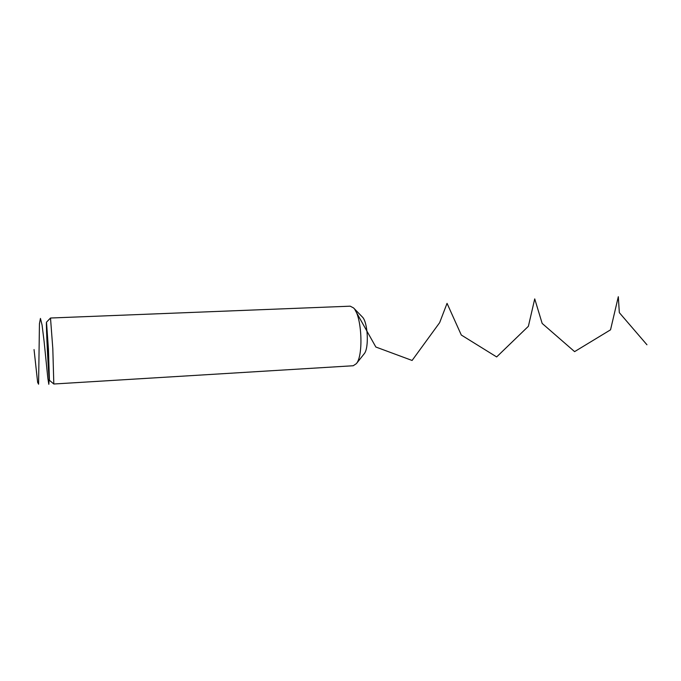 <?xml version="1.0" encoding="UTF-8"?>
<svg xmlns="http://www.w3.org/2000/svg" width="681" height="681" viewBox="0 0 681 681"><rect width="100%" height="100%" fill="white"/><g stroke="black" fill="none" stroke-linecap="round" stroke-linejoin="round"><path stroke-width="1.02" d="M48.726 359.721L46.98 332.226L48.189 361.722L48.947 370.268L48.726 359.721M52.812 348.638L53.816 384.007L353.218 365.748L356.359 363.663C363.748 355.346 361.747 315.465 353.558 307.931L350.221 306.178L50.505 318.018L52.812 348.638M46.521 322.147L50.505 318.018M48.436 349.14L46.495 322.173C45.806 322.436 48.709 380.075 49.415 380.27L48.436 349.14M362.122 316.742L362.377 317.005C367.885 322.139 369.196 348.093 364.224 353.754L363.995 354.043M48.768 361.688L48.189 361.722M47.866 342.969L47.219 342.994M34.05 349.566L37.642 382.381L38.587 384.212L39.447 323.662L40.443 318.436L42.069 325.024L44.112 341.504L47.823 378.04L48.819 384.305L49.185 378.781M355.167 310.178L375.852 347.021L412.099 360.462L439.645 322.658L447.051 303.36L461.301 335.026L496.653 356.938L528.379 326.301L534.73 298.891L542.161 323.424L574.602 351.634L610.534 329.825L618.314 296.695L619.327 312.656L646.95 344.773M362.377 317.005L353.558 307.931M364.224 353.754L356.359 363.663M49.441 380.296L53.782 383.982"/></g></svg>
